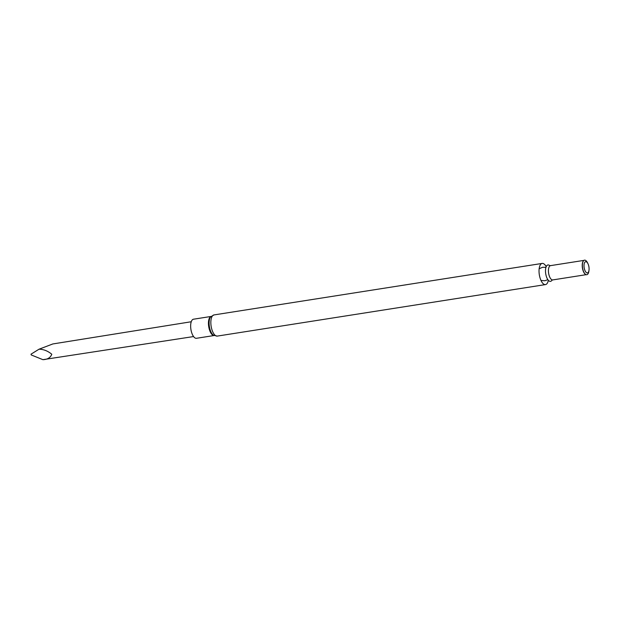 <?xml version="1.0" encoding="UTF-8"?>
<svg xmlns="http://www.w3.org/2000/svg" width="620" height="620" viewBox="0 0 620 620"><rect width="100%" height="100%" fill="white"/><g stroke="black" fill="none" stroke-linecap="round" stroke-linejoin="round"><path stroke-width="0.93" d="M548.343 280.287A10.71 4.557 -98.9 0 1 545.491 284.588A10.71 4.557 -98.9 0 1 539.33 274.784A10.71 4.557 -98.9 0 1 542.167 263.423A10.71 4.557 -98.9 0 1 546.197 266.631M551.885 280.325A8.316 3.542 -98.9 0 1 545.724 273.769A8.316 3.542 -98.9 0 1 549.56 265.515L550.537 265.631A7.231 3.077 -98.9 0 0 548.63 273.304A7.231 3.077 -98.9 0 0 552.777 279.915L551.924 280.271M585.815 274.513A7.231 3.077 -98.9 0 1 585.706 274.466A7.231 3.077 -98.9 0 1 582.428 267.995A7.231 3.077 -98.9 0 1 583.552 260.726A7.231 3.077 -98.9 0 1 583.645 260.648M589 270.243L588.861 271.258A7.37 3.139 -98.9 0 1 585.931 274.567A7.37 3.139 -98.9 0 1 582.583 267.972A7.37 3.139 -98.9 0 1 583.73 260.563A7.37 3.139 -98.9 0 1 587.535 262.818L587.977 263.74A5.681 2.418 -98.9 0 1 589 270.243A5.681 2.418 -98.9 0 1 586.667 272.761A5.681 2.418 -98.9 0 1 584.164 267.716A5.681 2.418 -98.9 0 1 584.97 262.074A5.681 2.418 -98.9 0 1 587.977 263.74M211.017 316.464L193.471 319.215A9.657 4.107 81.1 0 0 190.913 329.39A9.657 4.107 81.1 0 0 196.47 338.295L214.008 335.544M193.572 336.559L42.904 359.67C47.484 359.515 50.445 357.709 51.793 354.26C47.802 350.943 43.547 349.262 39.029 349.207L52.84 343.945L191.247 321.749M39.029 349.207L31 354.19L31.279 354.966L42.904 359.67M542.167 263.423L213.978 314.929A10.71 4.557 81.1 0 0 211.149 326.298A10.71 4.557 81.1 0 0 217.302 336.094L545.491 284.588M213.978 314.929L210.653 316.851A9.943 4.232 81.1 0 0 209.366 326.492A9.943 4.232 81.1 0 0 213.551 335.281L217.302 336.094M210.986 316.495A9.657 4.107 81.1 0 0 208.708 326.601A9.657 4.107 81.1 0 0 213.97 335.521M545.933 267.36L542.702 267.259L539.152 268.731M540.996 280.449L544.81 280.767L547.871 279.682M583.955 260.385L550.537 265.631M586.195 274.668L552.777 279.915"/></g></svg>
